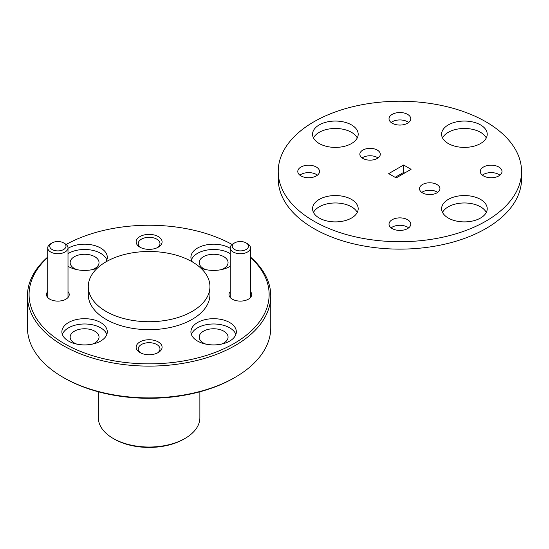 <?xml version="1.0" encoding="UTF-8"?>
<svg xmlns="http://www.w3.org/2000/svg" width="549" height="549" viewBox="0 0 549 549"><rect width="100%" height="100%" fill="white"/><g stroke="black" fill="none" stroke-linecap="round" stroke-linejoin="round"><path stroke-width="0.82" d="M47.729 257.447A120.032 69.304 0 0 0 64.233 343.557A120.032 69.304 0 0 0 224.136 348.649A120.032 69.304 0 0 0 250.488 257.447M250.488 257.056A121.658 70.238 180 0 1 270.767 295.877A121.658 70.238 180 0 1 195.664 360.768A121.658 70.238 180 0 1 63.08 345.547A121.658 70.238 180 0 1 27.45 295.877A121.658 70.238 180 0 1 47.729 257.056M235.13 377.328L233.984 377.993A120.032 69.304 180 0 1 64.233 377.993L63.08 377.328A121.658 70.238 0 0 0 235.13 377.328A121.658 70.238 0 0 0 270.767 327.664L270.767 295.877M185.006 438.452L183.86 439.118A49.149 28.376 180 0 1 114.357 439.118L113.204 438.452A50.769 29.31 0 0 0 185.006 438.452A50.769 29.31 0 0 0 199.877 417.727L199.877 391.787M230.209 248.347A22.708 13.114 0 0 0 229.681 248.031A22.708 13.114 0 0 0 204.935 245.19A22.708 13.114 0 0 0 190.915 257.303A22.708 13.114 0 0 0 192.37 261.921M230.209 253.645A22.708 13.114 0 0 0 229.681 253.329A22.708 13.114 0 0 0 207.11 250.042A22.708 13.114 0 0 0 191.381 259.952M105.847 261.921A22.708 13.114 0 0 0 107.295 257.303A22.708 13.114 0 0 0 100.645 248.031A22.708 13.114 0 0 0 68.001 248.347M68.001 266.258A22.708 13.114 0 0 0 68.529 266.574A22.708 13.114 0 0 0 97.365 268.145M106.829 259.952A22.708 13.114 0 0 0 100.645 253.329A22.708 13.114 0 0 0 68.001 253.645M100.645 322.531A22.708 13.114 0 0 0 75.899 319.69A22.708 13.114 0 0 0 61.879 331.802A22.708 13.114 0 0 0 68.529 341.073A22.708 13.114 0 0 0 93.282 343.914A22.708 13.114 0 0 0 107.295 331.802A22.708 13.114 0 0 0 100.645 322.531M106.829 334.451A22.708 13.114 0 0 0 100.645 327.828A22.708 13.114 0 0 0 78.075 324.541A22.708 13.114 0 0 0 62.346 334.451M229.681 322.531A22.708 13.114 0 0 0 204.935 319.69A22.708 13.114 0 0 0 190.915 331.802A22.708 13.114 0 0 0 197.565 341.073A22.708 13.114 0 0 0 222.318 343.914A22.708 13.114 0 0 0 236.338 331.802A22.708 13.114 0 0 0 229.681 322.531M235.864 334.451A22.708 13.114 0 0 0 229.681 327.828A22.708 13.114 0 0 0 207.11 324.541A22.708 13.114 0 0 0 191.381 334.451M230.209 291.601A11.357 6.554 0 0 0 232.323 299.191L232.323 299.191A11.357 6.554 0 0 0 248.381 299.191A11.357 6.554 0 0 0 250.488 291.601M47.729 291.601A11.357 6.554 0 0 0 49.835 299.191L49.835 299.191A11.357 6.554 0 0 0 65.894 299.191A11.357 6.554 0 0 0 68.001 291.601M158.284 236.578A12.977 7.494 0 0 0 139.933 236.578A12.977 7.494 0 0 0 139.933 247.174L139.933 247.174A12.977 7.494 0 0 0 158.284 247.174A12.977 7.494 0 0 0 158.284 236.578M157.474 247.606A10.87 6.272 0 0 0 159.979 243.598A10.87 6.272 0 0 0 156.794 239.158A10.87 6.272 0 0 0 144.95 237.799A10.87 6.272 0 0 0 138.238 243.598A10.87 6.272 0 0 0 140.743 247.606M158.284 341.938A12.977 7.494 0 0 0 139.933 341.938A12.977 7.494 0 0 0 139.933 352.533L139.933 352.533A12.977 7.494 0 0 0 158.284 352.533A12.977 7.494 0 0 0 158.284 341.938M157.474 352.959A10.87 6.272 0 0 0 159.979 348.951A10.87 6.272 0 0 0 156.794 344.518A10.87 6.272 0 0 0 144.95 343.159A10.87 6.272 0 0 0 138.238 348.951A10.87 6.272 0 0 0 140.743 352.959M106.094 311.441A60.829 35.122 0 0 0 172.386 319.051A60.829 35.122 0 0 0 209.938 286.605A60.829 35.122 0 0 0 192.123 261.777A60.829 35.122 0 0 0 125.831 254.16A60.829 35.122 0 0 0 88.279 286.605A60.829 35.122 0 0 0 106.094 311.441M88.279 286.605L88.279 294.552A60.829 35.122 0 0 0 106.094 319.388A60.829 35.122 0 0 0 172.386 326.998A60.829 35.122 0 0 0 209.938 294.552L209.938 286.605M205.841 344.12A14.439 8.338 180 0 1 203.418 342.995A14.439 8.338 180 0 1 199.191 337.1A14.439 8.338 180 0 1 208.098 329.4A14.439 8.338 180 0 1 223.834 331.205A14.439 8.338 180 0 1 228.061 337.1A14.439 8.338 180 0 1 221.412 344.12M76.798 344.12A14.439 8.338 180 0 1 74.383 342.995A14.439 8.338 180 0 1 70.155 337.1A14.439 8.338 180 0 1 79.063 329.4A14.439 8.338 180 0 1 94.799 331.205A14.439 8.338 180 0 1 99.026 337.1A14.439 8.338 180 0 1 92.376 344.12M76.798 269.621A14.439 8.338 180 0 1 74.383 268.495A14.439 8.338 180 0 1 70.155 262.6A14.439 8.338 180 0 1 79.063 254.901A14.439 8.338 180 0 1 94.799 256.706A14.439 8.338 180 0 1 99.026 262.6A14.439 8.338 180 0 1 92.376 269.621M205.841 269.621A14.439 8.338 180 0 1 203.418 268.495A14.439 8.338 180 0 1 199.191 262.6A14.439 8.338 180 0 1 208.098 254.901A14.439 8.338 180 0 1 223.834 256.706A14.439 8.338 180 0 1 228.061 262.6A14.439 8.338 180 0 1 221.412 269.621M64.233 377.993A120.032 69.304 180 0 1 64.226 377.993L63.08 377.328A121.658 70.238 0 0 1 27.45 327.664L27.45 295.877M232.083 244.477A120.032 69.304 0 0 0 66.127 244.477M200.852 268.145A22.708 13.114 0 0 0 230.209 266.258M98.333 391.787L98.333 417.727A50.769 29.31 0 0 0 113.204 438.452L114.35 439.118A49.149 28.376 180 0 1 114.35 439.118M233.346 243.852A8.111 4.68 0 0 0 236.262 250.255A8.111 4.68 0 0 0 247.359 248.573A8.111 4.68 0 0 0 246.082 242.898A8.111 4.68 0 0 0 234.615 242.898A8.111 4.68 0 0 0 233.346 243.852M246.082 242.898L247.517 243.729A10.136 5.854 180 0 1 250.488 247.867A10.136 5.854 180 0 1 249.109 250.818A10.136 5.854 180 0 1 237.703 253.514A10.136 5.854 180 0 1 230.209 247.867A10.136 5.854 180 0 1 231.596 244.916A10.136 5.854 180 0 1 233.181 243.729L234.615 242.898M55.408 250.673A8.111 4.68 0 0 0 64.796 248.649A8.111 4.68 0 0 0 63.602 242.898A8.111 4.68 0 0 0 60.321 241.752A8.111 4.68 0 0 0 52.128 242.898A8.111 4.68 0 0 0 55.408 250.673M63.602 242.898L65.036 243.729A10.136 5.854 180 0 1 68.001 247.867A10.136 5.854 180 0 1 54.79 253.446A10.136 5.854 180 0 1 47.729 247.867A10.136 5.854 180 0 1 50.693 243.729L52.128 242.898M421.769 192.397A10.218 5.902 180 0 1 436.942 191.937A10.218 5.902 180 0 1 437.663 192.397M436.942 184.519A10.218 5.902 0 0 0 425.804 183.236A10.218 5.902 0 0 0 419.498 188.691A10.218 5.902 0 0 0 422.49 192.864A10.218 5.902 0 0 0 433.628 194.14A10.218 5.902 0 0 0 439.934 188.691A10.218 5.902 0 0 0 436.942 184.519M362.12 157.961A10.218 5.902 180 0 1 377.3 157.501A10.218 5.902 180 0 1 378.021 157.961M377.3 150.083A10.218 5.902 0 0 0 366.162 148.806A10.218 5.902 0 0 0 359.849 154.255A10.218 5.902 0 0 0 362.848 158.428A10.218 5.902 0 0 0 373.979 159.704A10.218 5.902 0 0 0 380.292 154.255A10.218 5.902 0 0 0 377.3 150.083M442.521 212.429A22.811 13.169 180 0 1 480.54 206.829A22.811 13.169 180 0 1 486.297 212.429M480.54 199.411A22.811 13.169 0 0 0 455.684 196.556A22.811 13.169 0 0 0 441.602 208.723A22.811 13.169 0 0 0 448.279 218.035A22.811 13.169 0 0 0 473.142 220.89A22.811 13.169 0 0 0 487.224 208.723A22.811 13.169 0 0 0 480.54 199.411M442.521 137.929A22.811 13.169 180 0 1 480.54 132.33A22.811 13.169 180 0 1 486.297 137.929M480.54 124.911A22.811 13.169 0 0 0 455.684 122.056A22.811 13.169 0 0 0 441.602 134.224A22.811 13.169 0 0 0 448.279 143.536A22.811 13.169 0 0 0 473.142 146.391A22.811 13.169 0 0 0 487.224 134.224A22.811 13.169 0 0 0 480.54 124.911M313.486 137.929A22.811 13.169 180 0 1 351.504 132.33A22.811 13.169 180 0 1 357.262 137.929M351.504 124.911A22.811 13.169 0 0 0 326.641 122.056A22.811 13.169 0 0 0 312.559 134.224A22.811 13.169 0 0 0 319.243 143.536A22.811 13.169 0 0 0 344.106 146.391A22.811 13.169 0 0 0 358.188 134.224A22.811 13.169 0 0 0 351.504 124.911M313.486 212.429A22.811 13.169 180 0 1 351.504 206.829A22.811 13.169 180 0 1 357.262 212.429M351.504 199.411A22.811 13.169 0 0 0 326.641 196.556A22.811 13.169 0 0 0 312.559 208.723A22.811 13.169 0 0 0 319.243 218.035A22.811 13.169 0 0 0 344.106 220.89A22.811 13.169 0 0 0 358.188 208.723A22.811 13.169 0 0 0 351.504 199.411M391.128 227.862A10.87 6.272 180 0 1 407.578 227.128A10.87 6.272 180 0 1 408.662 227.862M407.578 219.717A10.87 6.272 0 0 0 395.733 218.351A10.87 6.272 0 0 0 389.021 224.15A10.87 6.272 0 0 0 392.206 228.59A10.87 6.272 0 0 0 404.05 229.949A10.87 6.272 0 0 0 410.762 224.15A10.87 6.272 0 0 0 407.578 219.717M391.128 122.502A10.87 6.272 180 0 1 407.578 121.775A10.87 6.272 180 0 1 408.662 122.502M407.578 114.357A10.87 6.272 0 0 0 395.733 112.998A10.87 6.272 0 0 0 389.021 118.797A10.87 6.272 0 0 0 392.206 123.23A10.87 6.272 0 0 0 404.05 124.589A10.87 6.272 0 0 0 410.762 118.797A10.87 6.272 0 0 0 407.578 114.357M482.372 175.179A10.87 6.272 180 0 1 498.821 174.452A10.87 6.272 180 0 1 499.906 175.179M498.821 167.033A10.87 6.272 0 0 0 486.977 165.674A10.87 6.272 0 0 0 480.265 171.473A10.87 6.272 0 0 0 483.449 175.906A10.87 6.272 0 0 0 495.294 177.272A10.87 6.272 0 0 0 502.006 171.473A10.87 6.272 0 0 0 498.821 167.033M299.884 175.179A10.87 6.272 180 0 1 316.334 174.452A10.87 6.272 180 0 1 317.418 175.179M316.334 167.033A10.87 6.272 0 0 0 304.489 165.674A10.87 6.272 0 0 0 297.784 171.473A10.87 6.272 0 0 0 300.962 175.906A10.87 6.272 0 0 0 312.806 177.272A10.87 6.272 0 0 0 319.518 171.473A10.87 6.272 0 0 0 316.334 167.033M278.233 171.473L278.233 178.892A121.658 70.238 0 0 0 313.87 228.556A121.658 70.238 0 0 0 446.447 243.783A121.658 70.238 0 0 0 521.55 178.892L521.55 171.473A121.658 70.238 0 0 0 485.92 121.809A121.658 70.238 0 0 0 353.336 106.581A121.658 70.238 0 0 0 278.233 171.473A121.658 70.238 0 0 0 313.87 221.137A121.658 70.238 0 0 0 446.447 236.365A121.658 70.238 0 0 0 521.55 171.473M395.136 177.334L403.618 172.434L404.654 173.031M403.618 165.016L411.077 169.318L396.165 177.931L388.713 173.621L403.618 165.016L403.618 172.434M230.209 247.867L230.209 297.503M250.488 247.867L250.488 297.503M68.001 297.503L68.001 247.867M47.729 297.503L47.729 247.867"/></g></svg>
